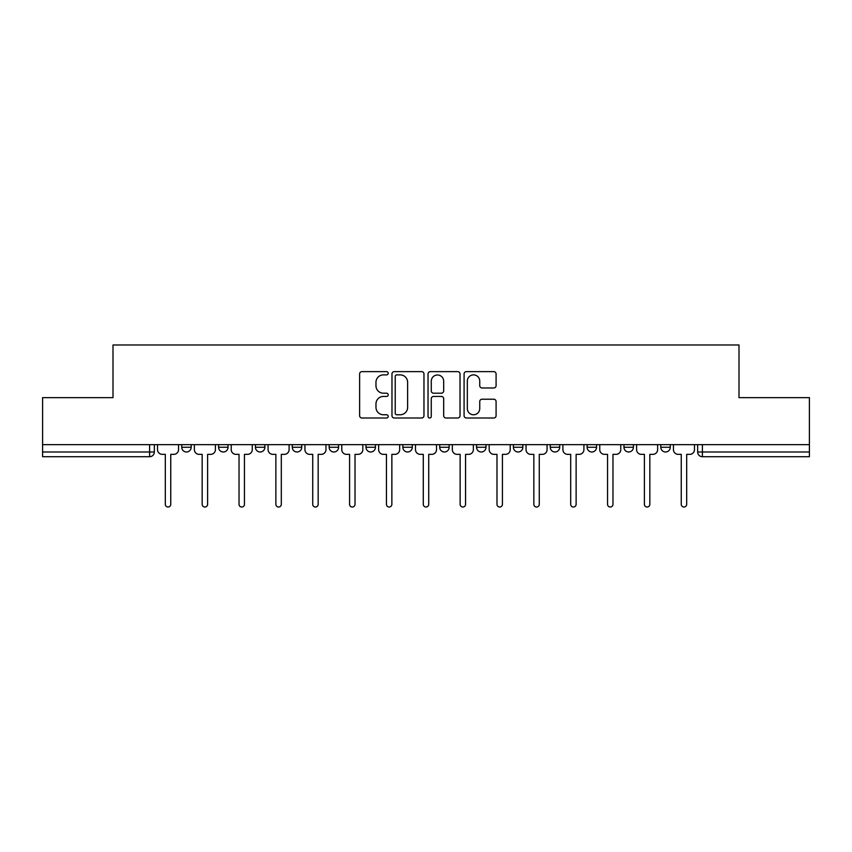 <?xml version="1.0" encoding="UTF-8"?>
<svg xmlns="http://www.w3.org/2000/svg" width="852" height="852" viewBox="0 0 852 852"><rect width="100%" height="100%" fill="white"/><g stroke="black" fill="none" stroke-linecap="round" stroke-linejoin="round"><path stroke-width="1.28" d="M388.203 373.251A1.619 1.619 0 0 0 386.584 371.632L361.94 371.632A2.322 2.322 0 0 0 359.629 373.953L359.629 415.691A2.322 2.322 0 0 0 361.94 418.002L386.584 418.002A1.619 1.619 0 0 0 388.203 416.383A1.619 1.619 0 0 0 386.584 414.764L383.389 414.764A7.423 7.423 0 0 1 375.977 407.341L375.977 403.859A7.423 7.423 0 0 1 383.389 396.436L386.584 396.436A1.619 1.619 0 0 0 388.203 394.817A1.619 1.619 0 0 0 386.584 393.198L383.389 393.198A7.423 7.423 0 0 1 375.977 385.775L375.977 382.292A7.423 7.423 0 0 1 383.389 374.88L386.584 374.88A1.619 1.619 0 0 0 388.203 373.251M587.113 444.659L587.113 447.257L596.56 447.257A4.729 4.729 0 0 1 591.831 451.986A4.729 4.729 0 0 1 587.113 447.257L587.113 444.659M476.556 444.659L476.556 447.257L486.002 447.257A4.729 4.729 0 0 1 481.273 451.986A4.729 4.729 0 0 1 476.556 447.257L476.556 444.659M402.847 444.659L402.847 447.257L412.293 447.257A4.729 4.729 0 0 1 407.575 451.986A4.729 4.729 0 0 1 402.847 447.257L402.847 444.659M365.998 444.659L365.998 447.257L375.444 447.257A4.729 4.729 0 0 1 370.726 451.986A4.729 4.729 0 0 1 365.998 447.257L365.998 444.659M292.289 447.257L292.289 444.659L292.289 447.257A4.729 4.729 0 0 0 297.018 451.986A4.729 4.729 0 0 1 292.289 447.257L301.746 447.257A4.729 4.729 0 0 1 297.018 451.986M218.591 447.257L218.591 444.659L218.591 447.257A4.729 4.729 0 0 0 223.32 451.986A4.729 4.729 0 0 1 218.591 447.257L228.038 447.257A4.729 4.729 0 0 1 223.32 451.986A4.729 4.729 0 0 0 228.038 447.257L228.038 444.659L228.038 447.257M493.766 387.979A2.322 2.322 0 0 0 496.088 385.658L496.088 373.953A2.322 2.322 0 0 0 493.766 371.632L466.406 371.632A2.322 2.322 0 0 0 464.084 373.953L464.084 415.691A2.322 2.322 0 0 0 466.406 418.002L493.766 418.002A2.322 2.322 0 0 0 496.088 415.691L496.088 401.537A2.322 2.322 0 0 0 493.766 399.226L482.051 399.226A2.322 2.322 0 0 0 479.74 401.537L479.74 408.555A6.198 6.198 0 0 1 473.531 414.764A6.198 6.198 0 0 1 467.333 408.555L467.333 381.078A6.198 6.198 0 0 1 473.531 374.88A6.198 6.198 0 0 1 479.74 381.078L479.74 385.658A2.322 2.322 0 0 0 482.051 387.979L493.766 387.979M42.6 444.659L42.6 397.65L112.996 397.65L112.996 344.975L739.003 344.975L739.003 397.65L809.4 397.65L809.4 444.659L42.6 444.659L42.6 451.986L154.34 451.986L154.34 444.659L154.34 451.986A4.729 4.729 0 0 1 149.611 456.715L42.6 456.715L42.6 451.986M423.966 373.953A2.322 2.322 0 0 0 421.655 371.632L394.295 371.632A2.322 2.322 0 0 0 391.973 373.953L391.973 415.691A2.322 2.322 0 0 0 394.295 418.002L421.655 418.002A2.322 2.322 0 0 0 423.966 415.691L423.966 373.953M430.345 371.632L457.705 371.632A2.322 2.322 0 0 1 460.027 373.953L460.027 415.691A2.322 2.322 0 0 1 457.705 418.002L446.001 418.002A2.322 2.322 0 0 1 443.679 415.691L443.679 398.757A2.322 2.322 0 0 0 441.357 396.436L433.593 396.436A2.322 2.322 0 0 0 431.272 398.757L431.272 416.383A1.619 1.619 0 0 1 429.653 418.002A1.619 1.619 0 0 1 428.034 416.383L428.034 373.953A2.322 2.322 0 0 1 430.345 371.632M697.66 444.659L697.66 451.986L809.4 451.986L809.4 456.715L702.389 456.715A4.729 4.729 0 0 1 697.66 451.986M809.4 444.659L809.4 451.986M670.258 444.659L670.258 447.257A4.729 4.729 0 0 1 665.54 451.986A4.729 4.729 0 0 1 660.811 447.257L670.258 447.257M660.811 444.659L660.811 447.257M633.409 444.659L633.409 447.257A4.729 4.729 0 0 1 628.68 451.986A4.729 4.729 0 0 1 623.962 447.257A4.729 4.729 0 0 0 628.68 451.986M623.962 444.659L623.962 447.257L633.409 447.257M596.56 444.659L596.56 447.257A4.729 4.729 0 0 1 591.831 451.986M559.711 444.659L559.711 447.257A4.729 4.729 0 0 1 554.982 451.986A4.729 4.729 0 0 1 550.254 447.257L559.711 447.257M550.254 444.659L550.254 447.257M522.851 444.659L522.851 447.257A4.729 4.729 0 0 1 518.133 451.986A4.729 4.729 0 0 1 513.405 447.257L522.851 447.257L522.851 444.659M513.405 444.659L513.405 447.257M486.002 444.659L486.002 447.257M449.153 444.659L449.153 447.257A4.729 4.729 0 0 1 444.424 451.986A4.729 4.729 0 0 1 439.707 447.257L449.153 447.257L449.153 444.659M439.707 444.659L439.707 447.257M412.293 447.257L412.293 444.659L412.293 447.257A4.729 4.729 0 0 1 407.575 451.986M375.444 447.257L375.444 444.659L375.444 447.257A4.729 4.729 0 0 1 370.726 451.986M338.595 444.659L338.595 447.257A4.729 4.729 0 0 1 333.867 451.986A4.729 4.729 0 0 1 329.149 447.257A4.729 4.729 0 0 0 333.867 451.986A4.729 4.729 0 0 0 338.595 447.257L338.595 444.659M329.149 444.659L329.149 447.257L338.595 447.257M301.746 444.659L301.746 447.257M264.887 444.659L264.887 447.257A4.729 4.729 0 0 1 260.169 451.986A4.729 4.729 0 0 1 255.44 447.257L264.887 447.257M255.44 444.659L255.44 447.257M191.189 444.659L191.189 447.257A4.729 4.729 0 0 1 186.46 451.986A4.729 4.729 0 0 1 181.742 447.257A4.729 4.729 0 0 0 186.46 451.986A4.729 4.729 0 0 0 191.189 447.257L191.189 444.659M181.742 444.659L181.742 447.257L191.189 447.257M149.611 444.659L149.611 456.715A4.729 4.729 0 0 0 154.34 451.986M396.84 374.88A1.619 1.619 0 0 0 395.221 376.499L395.221 413.135A1.619 1.619 0 0 0 396.84 414.764L400.206 414.764A7.423 7.423 0 0 0 407.629 407.341L407.629 382.292A7.423 7.423 0 0 0 400.206 374.88L396.84 374.88M443.679 381.195A6.198 6.198 0 0 0 437.481 374.997A6.198 6.198 0 0 0 431.272 381.195L431.272 390.876A2.322 2.322 0 0 0 433.593 393.198L441.357 393.198A2.322 2.322 0 0 0 443.679 390.876L443.679 381.195M157.524 444.659L157.524 449.622A4.729 4.729 0 0 0 162.253 454.35L165.32 454.35L165.32 504.309A2.716 2.716 0 0 0 168.036 507.025A2.716 2.716 0 0 0 170.751 504.309L170.751 454.35L173.829 454.35A4.729 4.729 0 0 0 178.547 449.622L178.547 444.659M194.373 444.659L194.373 449.622A4.729 4.729 0 0 0 199.102 454.35L202.169 454.35L202.169 504.309A2.716 2.716 0 0 0 204.885 507.025A2.716 2.716 0 0 0 207.611 504.309L207.611 454.35L210.678 454.35A4.729 4.729 0 0 0 215.407 449.622L215.407 444.659M231.233 444.659L231.233 449.622A4.729 4.729 0 0 0 235.951 454.35L239.029 454.35L239.029 504.309A2.716 2.716 0 0 0 241.744 507.025A2.716 2.716 0 0 0 244.46 504.309L244.46 454.35L247.527 454.35A4.729 4.729 0 0 0 252.256 449.622L252.256 444.659M268.082 444.659L268.082 449.622A4.729 4.729 0 0 0 272.81 454.35L275.878 454.35L275.878 504.309A2.716 2.716 0 0 0 278.593 507.025A2.716 2.716 0 0 0 281.309 504.309L281.309 454.35L284.376 454.35A4.729 4.729 0 0 0 289.105 449.622L289.105 444.659M304.931 444.659L304.931 449.622A4.729 4.729 0 0 0 309.659 454.35L312.727 454.35L312.727 504.309A2.716 2.716 0 0 0 315.442 507.025A2.716 2.716 0 0 0 318.158 504.309L318.158 454.35L321.236 454.35A4.729 4.729 0 0 0 325.954 449.622L325.954 444.659M341.78 444.659L341.78 449.622A4.729 4.729 0 0 0 346.508 454.35L349.576 454.35L349.576 504.309A2.716 2.716 0 0 0 352.291 507.025A2.716 2.716 0 0 0 355.018 504.309L355.018 454.35L358.085 454.35A4.729 4.729 0 0 0 362.814 449.622L362.814 444.659M378.639 444.659L378.639 449.622A4.729 4.729 0 0 0 383.357 454.35L386.435 454.35L386.435 504.309A2.716 2.716 0 0 0 389.151 507.025A2.716 2.716 0 0 0 391.867 504.309L391.867 454.35L394.934 454.35A4.729 4.729 0 0 0 399.663 449.622L399.663 444.659M415.488 444.659L415.488 449.622A4.729 4.729 0 0 0 420.217 454.35L423.284 454.35L423.284 504.309A2.716 2.716 0 0 0 426 507.025A2.716 2.716 0 0 0 428.716 504.309L428.716 454.35L431.783 454.35A4.729 4.729 0 0 0 436.512 449.622L436.512 444.659M452.337 444.659L452.337 449.622A4.729 4.729 0 0 0 457.066 454.35L460.133 454.35L460.133 504.309A2.716 2.716 0 0 0 462.849 507.025A2.716 2.716 0 0 0 465.565 504.309L465.565 454.35L468.643 454.35A4.729 4.729 0 0 0 473.361 449.622L473.361 444.659M489.186 444.659L489.186 449.622A4.729 4.729 0 0 0 493.915 454.35L496.982 454.35L496.982 504.309A2.716 2.716 0 0 0 499.709 507.025A2.716 2.716 0 0 0 502.424 504.309L502.424 454.35L505.492 454.35A4.729 4.729 0 0 0 510.22 449.622L510.22 444.659M526.046 444.659L526.046 449.622A4.729 4.729 0 0 0 530.764 454.35L533.842 454.35L533.842 504.309A2.716 2.716 0 0 0 536.558 507.025A2.716 2.716 0 0 0 539.273 504.309L539.273 454.35L542.341 454.35A4.729 4.729 0 0 0 547.069 449.622L547.069 444.659M562.895 444.659L562.895 449.622A4.729 4.729 0 0 0 567.624 454.35L570.691 454.35L570.691 504.309A2.716 2.716 0 0 0 573.407 507.025A2.716 2.716 0 0 0 576.122 504.309L576.122 454.35L579.19 454.35A4.729 4.729 0 0 0 583.918 449.622L583.918 444.659M599.744 444.659L599.744 449.622A4.729 4.729 0 0 0 604.473 454.35L607.54 454.35L607.54 504.309A2.716 2.716 0 0 0 610.256 507.025A2.716 2.716 0 0 0 612.971 504.309L612.971 454.35L616.049 454.35A4.729 4.729 0 0 0 620.767 449.622L620.767 444.659M636.593 444.659L636.593 449.622A4.729 4.729 0 0 0 641.322 454.35L644.389 454.35L644.389 504.309A2.716 2.716 0 0 0 647.115 507.025A2.716 2.716 0 0 0 649.831 504.309L649.831 454.35L652.898 454.35A4.729 4.729 0 0 0 657.627 449.622L657.627 444.659M673.453 444.659L673.453 449.622A4.729 4.729 0 0 0 678.171 454.35L681.249 454.35L681.249 504.309A2.716 2.716 0 0 0 683.964 507.025A2.716 2.716 0 0 0 686.68 504.309L686.68 454.35L689.747 454.35A4.729 4.729 0 0 0 694.476 449.622L694.476 444.659M702.389 444.659L702.389 456.715"/></g></svg>
